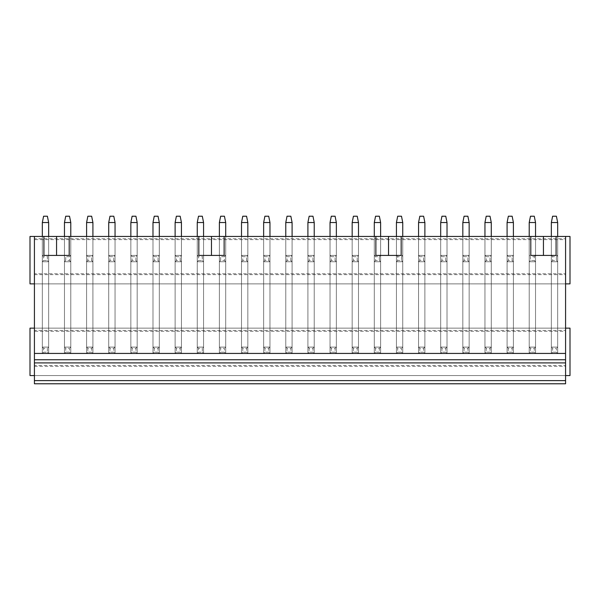 <?xml version="1.0" encoding="UTF-8"?>
<svg xmlns="http://www.w3.org/2000/svg" width="600" height="600" viewBox="0 0 600 600"><rect width="100%" height="100%" fill="white"/><g stroke="black" fill="none" stroke-linecap="round" stroke-linejoin="round"><path stroke-width="0.45" stroke-dasharray="3 2.25" d="M34.425 236.452L34.425 283.875L565.575 283.875L565.575 236.452M30 283.875L30 236.452L570 236.452L570 283.875L30 283.875M34.425 239.61L34.425 238.733L565.575 238.733L565.575 239.61L34.425 239.61L34.425 273.757L565.575 273.757L565.575 239.61M34.425 238.733L34.425 273.757M565.575 375.562L565.575 328.14L34.425 328.14L34.425 375.562L565.575 375.562L565.575 383.782L34.425 383.782L34.425 375.562M30 375.562L30 328.14L570 328.14L570 375.562L30 375.562M34.425 331.298L34.425 330.42L565.575 330.42L565.575 331.298L34.425 331.298L34.425 365.445L565.575 365.445L565.575 331.298M34.425 330.42L34.425 365.445M565.575 328.14L565.575 283.875M70.785 236.452L70.785 255.42L64.463 255.42L64.463 222.54L70.785 222.54L70.785 353.43L64.463 353.43L64.463 222.54L65.722 216.218L64.463 222.54L70.785 222.54L69.517 216.218L65.722 216.218L69.517 216.218L65.722 216.218L64.463 222.54L70.785 222.54L70.785 261.743L64.463 261.743L64.463 236.452L64.463 353.43L70.785 353.43L64.463 353.43L70.785 353.43L70.785 236.452L70.785 353.43L70.785 236.452L70.785 261.743L70.785 255.42L48.653 255.42L48.653 236.452L48.653 353.43L48.653 236.452L42.33 236.452L48.653 236.452L42.33 236.452L48.653 236.452L48.653 353.43L42.33 353.43L42.33 222.54L43.598 216.218L42.33 222.54L48.653 222.54L47.392 216.218L43.598 216.218L47.392 216.218L43.598 216.218L42.33 222.54L48.653 222.54L48.653 261.743L48.653 236.452L70.785 236.452L43.912 236.452L48.653 236.452L48.653 261.743L42.33 261.743L42.33 255.42L43.598 256.688L43.598 260.483L47.392 260.483L47.392 256.688L43.598 256.688M43.912 236.452L43.912 255.42L48.653 255.42L48.653 236.452L48.653 255.42L42.33 255.42L56.557 255.42L42.33 255.42L42.33 236.452L42.33 353.43L43.598 352.17L43.598 348.375L47.392 348.375L47.392 352.17L43.598 352.17M92.918 236.452L92.918 255.42L86.595 255.42L86.595 222.54L92.918 222.54L92.918 261.743L92.918 255.42L86.595 255.42L86.595 353.43L86.595 347.108L92.918 347.108L86.595 347.108L92.918 347.108L86.595 347.108L86.595 222.54L87.855 216.218L86.595 222.54L92.918 222.54L91.65 216.218L87.855 216.218L91.65 216.218L87.855 216.218L86.595 222.54L92.918 222.54L92.918 353.43L86.595 353.43L86.595 236.452L86.595 353.43L92.918 353.43L86.595 353.43L92.918 353.43L92.918 236.452L92.918 353.43L92.918 236.452L86.595 236.452L92.918 236.452L86.595 236.452L92.918 236.452L92.918 261.743L86.595 261.743L86.595 255.42L87.855 256.688L87.855 260.483L91.65 260.483L91.65 256.688L87.855 256.688M115.05 236.452L115.05 255.42L108.72 255.42L108.72 222.54L115.05 222.54L115.05 261.743L115.05 255.42L108.72 255.42L108.72 353.43L108.72 347.108L115.05 347.108L108.72 347.108L115.05 347.108L108.72 347.108L108.72 222.54L109.988 216.218L108.72 222.54L115.05 222.54L113.782 216.218L109.988 216.218L113.782 216.218L109.988 216.218L108.72 222.54L115.05 222.54L115.05 353.43L108.72 353.43L108.72 236.452L108.72 353.43L115.05 353.43L108.72 353.43L115.05 353.43L115.05 236.452L115.05 353.43L115.05 236.452L108.72 236.452L115.05 236.452L108.72 236.452L115.05 236.452L115.05 261.743L108.72 261.743L108.72 255.42L109.988 256.688L109.988 260.483L113.782 260.483L113.782 256.688L109.988 256.688M137.175 236.452L137.175 255.42L130.852 255.42L130.852 222.54L137.175 222.54L137.175 261.743L137.175 255.42L130.852 255.42L130.852 353.43L130.852 347.108L137.175 347.108L130.852 347.108L137.175 347.108L130.852 347.108L130.852 222.54L132.12 216.218L130.852 222.54L137.175 222.54L135.915 216.218L132.12 216.218L135.915 216.218L132.12 216.218L130.852 222.54L137.175 222.54L137.175 353.43L130.852 353.43L130.852 236.452L130.852 353.43L137.175 353.43L130.852 353.43L137.175 353.43L137.175 236.452L137.175 353.43L137.175 236.452L130.852 236.452L137.175 236.452L130.852 236.452L137.175 236.452L137.175 261.743L130.852 261.743L130.852 255.42L132.12 256.688L132.12 260.483L135.915 260.483L135.915 256.688L132.12 256.688M159.308 236.452L159.308 255.42L152.985 255.42L152.985 222.54L159.308 222.54L159.308 261.743L159.308 255.42L152.985 255.42L152.985 353.43L152.985 347.108L159.308 347.108L152.985 347.108L159.308 347.108L152.985 347.108L152.985 222.54L154.252 216.218L152.985 222.54L159.308 222.54L158.047 216.218L154.252 216.218L158.047 216.218L154.252 216.218L152.985 222.54L159.308 222.54L159.308 353.43L152.985 353.43L152.985 236.452L152.985 353.43L159.308 353.43L152.985 353.43L159.308 353.43L159.308 236.452L159.308 353.43L159.308 236.452L152.985 236.452L159.308 236.452L152.985 236.452L159.308 236.452L159.308 261.743L152.985 261.743L152.985 255.42L154.252 256.688L154.252 260.483L158.047 260.483L158.047 256.688L154.252 256.688M181.44 236.452L181.44 255.42L175.118 255.42L175.118 222.54L181.44 222.54L181.44 261.743L181.44 255.42L175.118 255.42L175.118 353.43L175.118 347.108L181.44 347.108L175.118 347.108L181.44 347.108L175.118 347.108L175.118 222.54L176.385 216.218L175.118 222.54L181.44 222.54L180.172 216.218L176.385 216.218L180.172 216.218L176.385 216.218L175.118 222.54L181.44 222.54L181.44 353.43L175.118 353.43L175.118 236.452L175.118 353.43L181.44 353.43L175.118 353.43L181.44 353.43L181.44 236.452L181.44 353.43L181.44 236.452L175.118 236.452L181.44 236.452L175.118 236.452L181.44 236.452L181.44 261.743L175.118 261.743L175.118 255.42L176.385 256.688L176.385 260.483L180.172 260.483L180.172 256.688L176.385 256.688M225.705 236.452L225.705 255.42L219.382 255.42L219.382 222.54L225.705 222.54L225.705 353.43L219.382 353.43L219.382 222.54L220.642 216.218L219.382 222.54L225.705 222.54L224.438 216.218L220.642 216.218L224.438 216.218L220.642 216.218L219.382 222.54L225.705 222.54L225.705 261.743L219.382 261.743L219.382 236.452L219.382 353.43L225.705 353.43L219.382 353.43L225.705 353.43L225.705 236.452L225.705 353.43L225.705 236.452L211.478 236.452L225.705 236.452L225.705 261.743L225.705 255.42L203.572 255.42L203.572 236.452L203.572 353.43L203.572 236.452L197.25 236.452L203.572 236.452L197.25 236.452L203.572 236.452L203.572 353.43L197.25 353.43L197.25 222.54L198.51 216.218L197.25 222.54L203.572 222.54L202.305 216.218L198.51 216.218L202.305 216.218L198.51 216.218L197.25 222.54L203.572 222.54L203.572 261.743L203.572 236.452L211.478 236.452L198.833 236.452L203.572 236.452L203.572 261.743L197.25 261.743L197.25 255.42L198.51 256.688L198.51 260.483L202.305 260.483L202.305 256.688L198.51 256.688M198.833 236.452L198.833 255.42L203.572 255.42L203.572 236.452L203.572 255.42L197.25 255.42L211.478 255.42L197.25 255.42L197.25 236.452L197.25 353.43L198.51 352.17L198.51 348.375L202.305 348.375L202.305 352.17L198.51 352.17M247.83 236.452L247.83 255.42L241.507 255.42L241.507 222.54L247.83 222.54L247.83 261.743L247.83 255.42L241.507 255.42L241.507 353.43L241.507 347.108L247.83 347.108L241.507 347.108L247.83 347.108L241.507 347.108L241.507 222.54L242.775 216.218L241.507 222.54L247.83 222.54L246.57 216.218L242.775 216.218L246.57 216.218L242.775 216.218L241.507 222.54L247.83 222.54L247.83 353.43L241.507 353.43L241.507 236.452L241.507 353.43L247.83 353.43L241.507 353.43L247.83 353.43L247.83 236.452L247.83 353.43L247.83 236.452L241.507 236.452L247.83 236.452L241.507 236.452L247.83 236.452L247.83 261.743L241.507 261.743L241.507 255.42L242.775 256.688L242.775 260.483L246.57 260.483L246.57 256.688L242.775 256.688M269.962 236.452L269.962 255.42L263.64 255.42L263.64 222.54L269.962 222.54L269.962 261.743L269.962 255.42L263.64 255.42L263.64 353.43L263.64 347.108L269.962 347.108L263.64 347.108L269.962 347.108L263.64 347.108L263.64 222.54L264.907 216.218L263.64 222.54L269.962 222.54L268.702 216.218L264.907 216.218L268.702 216.218L264.907 216.218L263.64 222.54L269.962 222.54L269.962 353.43L263.64 353.43L263.64 236.452L263.64 353.43L269.962 353.43L263.64 353.43L269.962 353.43L269.962 236.452L269.962 353.43L269.962 236.452L263.64 236.452L269.962 236.452L263.64 236.452L269.962 236.452L269.962 261.743L263.64 261.743L263.64 255.42L264.907 256.688L264.907 260.483L268.702 260.483L268.702 256.688L264.907 256.688M292.095 236.452L292.095 255.42L285.772 255.42L285.772 222.54L292.095 222.54L292.095 261.743L292.095 255.42L285.772 255.42L285.772 353.43L285.772 347.108L292.095 347.108L285.772 347.108L292.095 347.108L285.772 347.108L285.772 222.54L287.04 216.218L285.772 222.54L292.095 222.54L290.835 216.218L287.04 216.218L290.835 216.218L287.04 216.218L285.772 222.54L292.095 222.54L292.095 353.43L285.772 353.43L285.772 236.452L285.772 353.43L292.095 353.43L285.772 353.43L292.095 353.43L292.095 236.452L292.095 353.43L292.095 236.452L285.772 236.452L292.095 236.452L285.772 236.452L292.095 236.452L292.095 261.743L285.772 261.743L285.772 255.42L287.04 256.688L287.04 260.483L290.835 260.483L290.835 256.688L287.04 256.688M314.228 236.452L314.228 255.42L307.905 255.42L307.905 222.54L314.228 222.54L314.228 261.743L314.228 255.42L307.905 255.42L307.905 353.43L307.905 347.108L314.228 347.108L307.905 347.108L314.228 347.108L307.905 347.108L307.905 222.54L309.165 216.218L307.905 222.54L314.228 222.54L312.96 216.218L309.165 216.218L312.96 216.218L309.165 216.218L307.905 222.54L314.228 222.54L314.228 353.43L307.905 353.43L307.905 236.452L307.905 353.43L314.228 353.43L307.905 353.43L314.228 353.43L314.228 236.452L314.228 353.43L314.228 236.452L307.905 236.452L314.228 236.452L307.905 236.452L314.228 236.452L314.228 261.743L307.905 261.743L307.905 255.42L309.165 256.688L309.165 260.483L312.96 260.483L312.96 256.688L309.165 256.688M336.36 236.452L336.36 255.42L330.038 255.42L330.038 222.54L336.36 222.54L336.36 261.743L336.36 255.42L330.038 255.42L330.038 353.43L330.038 347.108L336.36 347.108L330.038 347.108L336.36 347.108L330.038 347.108L330.038 222.54L331.298 216.218L330.038 222.54L336.36 222.54L335.093 216.218L331.298 216.218L335.093 216.218L331.298 216.218L330.038 222.54L336.36 222.54L336.36 353.43L330.038 353.43L330.038 236.452L330.038 353.43L336.36 353.43L330.038 353.43L336.36 353.43L336.36 236.452L336.36 353.43L336.36 236.452L330.038 236.452L336.36 236.452L330.038 236.452L336.36 236.452L336.36 261.743L330.038 261.743L330.038 255.42L331.298 256.688L331.298 260.483L335.093 260.483L335.093 256.688L331.298 256.688M358.493 236.452L358.493 255.42L352.17 255.42L352.17 222.54L358.493 222.54L358.493 261.743L358.493 255.42L352.17 255.42L352.17 353.43L352.17 347.108L358.493 347.108L352.17 347.108L358.493 347.108L352.17 347.108L352.17 222.54L353.43 216.218L352.17 222.54L358.493 222.54L357.225 216.218L353.43 216.218L357.225 216.218L353.43 216.218L352.17 222.54L358.493 222.54L358.493 353.43L352.17 353.43L352.17 236.452L352.17 353.43L358.493 353.43L352.17 353.43L358.493 353.43L358.493 236.452L358.493 353.43L358.493 236.452L352.17 236.452L358.493 236.452L352.17 236.452L358.493 236.452L358.493 261.743L352.17 261.743L352.17 255.42L353.43 256.688L353.43 260.483L357.225 260.483L357.225 256.688L353.43 256.688M375.877 236.452L375.877 255.42L380.618 255.42L380.618 236.452L380.618 353.43L380.618 236.452L374.295 236.452L380.618 236.452L374.295 236.452L380.618 236.452L380.618 353.43L374.295 353.43L374.295 222.54L375.562 216.218L374.295 222.54L380.618 222.54L379.358 216.218L375.562 216.218L379.358 216.218L375.562 216.218L374.295 222.54L380.618 222.54L380.618 261.743L380.618 236.452L402.75 236.452L375.877 236.452L380.618 236.452L380.618 261.743L374.295 261.743L374.295 255.42L375.562 256.688L375.562 260.483L379.358 260.483L379.358 256.688L375.562 256.688M374.295 236.452L374.295 353.43L374.295 347.108L380.618 347.108L374.295 347.108L380.618 347.108L374.295 347.108L374.295 222.54L380.618 222.54L380.618 353.43L374.295 353.43L380.618 353.43L374.295 353.43L374.295 236.452L374.295 261.743L380.618 261.743L380.618 255.42L388.522 255.42L374.295 255.42L401.168 255.42L401.168 236.452M402.75 236.452L402.75 255.42L396.428 255.42L396.428 222.54L402.75 222.54L402.75 353.43L396.428 353.43L396.428 222.54L397.695 216.218L396.428 222.54L402.75 222.54L401.49 216.218L397.695 216.218L401.49 216.218L397.695 216.218L396.428 222.54L402.75 222.54L402.75 261.743L402.75 255.42L396.428 255.42L396.428 353.43L402.75 353.43L396.428 353.43L402.75 353.43L402.75 236.452L402.75 353.43L402.75 236.452L402.75 261.743L396.428 261.743L396.428 255.42L388.522 255.42L396.428 255.42L397.695 256.688L397.695 260.483L401.49 260.483L401.49 256.688L397.695 256.688M424.882 236.452L424.882 255.42L418.56 255.42L418.56 222.54L424.882 222.54L424.882 261.743L424.882 255.42L418.56 255.42L418.56 353.43L418.56 347.108L424.882 347.108L418.56 347.108L424.882 347.108L418.56 347.108L418.56 222.54L419.827 216.218L418.56 222.54L424.882 222.54L423.615 216.218L419.827 216.218L423.615 216.218L419.827 216.218L418.56 222.54L424.882 222.54L424.882 353.43L418.56 353.43L418.56 236.452L418.56 353.43L424.882 353.43L418.56 353.43L424.882 353.43L424.882 236.452L424.882 353.43L424.882 236.452L418.56 236.452L424.882 236.452L418.56 236.452L424.882 236.452L424.882 261.743L418.56 261.743L418.56 255.42L419.827 256.688L419.827 260.483L423.615 260.483L423.615 256.688L419.827 256.688M447.015 236.452L447.015 255.42L440.692 255.42L440.692 222.54L447.015 222.54L447.015 261.743L447.015 255.42L440.692 255.42L440.692 353.43L440.692 347.108L447.015 347.108L440.692 347.108L447.015 347.108L440.692 347.108L440.692 222.54L441.952 216.218L440.692 222.54L447.015 222.54L445.748 216.218L441.952 216.218L445.748 216.218L441.952 216.218L440.692 222.54L447.015 222.54L447.015 353.43L440.692 353.43L440.692 236.452L440.692 353.43L447.015 353.43L440.692 353.43L447.015 353.43L447.015 236.452L447.015 353.43L447.015 236.452L440.692 236.452L447.015 236.452L440.692 236.452L447.015 236.452L447.015 261.743L440.692 261.743L440.692 255.42L441.952 256.688L441.952 260.483L445.748 260.483L445.748 256.688L441.952 256.688M469.147 236.452L469.147 255.42L462.825 255.42L462.825 222.54L469.147 222.54L469.147 261.743L469.147 255.42L462.825 255.42L462.825 353.43L462.825 347.108L469.147 347.108L462.825 347.108L469.147 347.108L462.825 347.108L462.825 222.54L464.085 216.218L462.825 222.54L469.147 222.54L467.88 216.218L464.085 216.218L467.88 216.218L464.085 216.218L462.825 222.54L469.147 222.54L469.147 353.43L462.825 353.43L462.825 236.452L462.825 353.43L469.147 353.43L462.825 353.43L469.147 353.43L469.147 236.452L469.147 353.43L469.147 236.452L462.825 236.452L469.147 236.452L462.825 236.452L469.147 236.452L469.147 261.743L462.825 261.743L462.825 255.42L464.085 256.688L464.085 260.483L467.88 260.483L467.88 256.688L464.085 256.688M491.28 236.452L491.28 255.42L484.95 255.42L484.95 222.54L491.28 222.54L491.28 261.743L491.28 255.42L484.95 255.42L484.95 353.43L484.95 347.108L491.28 347.108L484.95 347.108L491.28 347.108L484.95 347.108L484.95 222.54L486.217 216.218L484.95 222.54L491.28 222.54L490.013 216.218L486.217 216.218L490.013 216.218L486.217 216.218L484.95 222.54L491.28 222.54L491.28 353.43L484.95 353.43L484.95 236.452L484.95 353.43L491.28 353.43L484.95 353.43L491.28 353.43L491.28 236.452L491.28 353.43L491.28 236.452L484.95 236.452L491.28 236.452L484.95 236.452L491.28 236.452L491.28 261.743L484.95 261.743L484.95 255.42L486.217 256.688L486.217 260.483L490.013 260.483L490.013 256.688L486.217 256.688M513.405 236.452L513.405 255.42L507.082 255.42L507.082 222.54L513.405 222.54L513.405 261.743L513.405 255.42L507.082 255.42L507.082 353.43L507.082 347.108L513.405 347.108L507.082 347.108L513.405 347.108L507.082 347.108L507.082 222.54L508.35 216.218L507.082 222.54L513.405 222.54L512.145 216.218L508.35 216.218L512.145 216.218L508.35 216.218L507.082 222.54L513.405 222.54L513.405 353.43L507.082 353.43L507.082 236.452L507.082 353.43L513.405 353.43L507.082 353.43L513.405 353.43L513.405 236.452L513.405 353.43L513.405 236.452L507.082 236.452L513.405 236.452L507.082 236.452L513.405 236.452L513.405 261.743L507.082 261.743L507.082 255.42L508.35 256.688L508.35 260.483L512.145 260.483L512.145 256.688L508.35 256.688M530.798 236.452L530.798 255.42L535.537 255.42L535.537 236.452L535.537 353.43L535.537 236.452L529.215 236.452L535.537 236.452L529.215 236.452L535.537 236.452L535.537 353.43L529.215 353.43L529.215 222.54L530.482 216.218L529.215 222.54L535.537 222.54L534.278 216.218L530.482 216.218L534.278 216.218L530.482 216.218L529.215 222.54L535.537 222.54L535.537 261.743L535.537 236.452L543.442 236.452L530.798 236.452L535.537 236.452L535.537 261.743L529.215 261.743L529.215 255.42L530.482 256.688L530.482 260.483L534.278 260.483L534.278 256.688L530.482 256.688M529.215 236.452L529.215 353.43L529.215 347.108L535.537 347.108L529.215 347.108L535.537 347.108L529.215 347.108L529.215 222.54L535.537 222.54L535.537 353.43L529.215 353.43L535.537 353.43L529.215 353.43L529.215 236.452L529.215 261.743L535.537 261.743L535.537 255.42L543.442 255.42L529.215 255.42L556.088 255.42L556.088 236.452L551.347 236.452L556.088 236.452M557.67 236.452L557.67 255.42L551.347 255.42L551.347 222.54L557.67 222.54L557.67 353.43L551.347 353.43L551.347 222.54L552.607 216.218L551.347 222.54L557.67 222.54L556.403 216.218L552.607 216.218L556.403 216.218L552.607 216.218L551.347 222.54L557.67 222.54L557.67 261.743L557.67 255.42L551.347 255.42L551.347 236.452L543.442 236.452L551.347 236.452L551.347 353.43L557.67 353.43L551.347 353.43L557.67 353.43L557.67 236.452L557.67 353.43L557.67 236.452L551.347 236.452L557.67 236.452L551.347 236.452L557.67 236.452L557.67 261.743L551.347 261.743L551.347 255.42L543.442 255.42L551.347 255.42L552.607 256.688L552.607 260.483L556.403 260.483L556.403 256.688L552.607 256.688M34.425 274.642L565.575 274.642L565.575 273.757M34.425 328.14L34.425 283.875M42.33 236.452L42.33 261.743L48.653 261.743L48.653 255.42L42.33 255.42L42.33 222.54L48.653 222.54L48.653 347.108L42.33 347.108L42.33 236.452L42.33 353.43L48.653 353.43L42.33 353.43L48.653 353.43L48.653 347.108L42.33 347.108L43.598 348.375M70.785 222.54L69.517 216.218L70.785 222.54L70.785 261.743L64.463 261.743L70.785 261.743L64.463 261.743L64.463 236.452L64.463 347.108L70.785 347.108L64.463 347.108L65.722 348.375L65.722 352.17L69.517 352.17L69.517 348.375L65.722 348.375M197.25 236.452L197.25 261.743L203.572 261.743L203.572 255.42L197.25 255.42L197.25 222.54L203.572 222.54L203.572 347.108L197.25 347.108L197.25 236.452L197.25 353.43L203.572 353.43L197.25 353.43L203.572 353.43L203.572 347.108L197.25 347.108L198.51 348.375M225.705 222.54L224.438 216.218L225.705 222.54L225.705 261.743L219.382 261.743L225.705 261.743L219.382 261.743L219.382 236.452L219.382 347.108L225.705 347.108L219.382 347.108L220.642 348.375L220.642 352.17L224.438 352.17L224.438 348.375L220.642 348.375M402.75 222.54L401.49 216.218L402.75 222.54L402.75 261.743L396.428 261.743L402.75 261.743L396.428 261.743L396.428 236.452L396.428 347.108L402.75 347.108L396.428 347.108L397.695 348.375L397.695 352.17L401.49 352.17L401.49 348.375L397.695 348.375M557.67 222.54L556.403 216.218L557.67 222.54L557.67 261.743L551.347 261.743L557.67 261.743L551.347 261.743L551.347 236.452L551.347 347.108L557.67 347.108L551.347 347.108L552.607 348.375L552.607 352.17L556.403 352.17L556.403 348.375L552.607 348.375M34.425 366.33L565.575 366.33L565.575 365.445M565.575 359.752L34.425 359.752M565.575 366.33L565.575 330.42M565.575 274.642L565.575 238.733M86.595 236.452L86.595 261.743L92.918 261.743L86.595 261.743L87.855 260.483M108.72 236.452L108.72 261.743L115.05 261.743L108.72 261.743L109.988 260.483M130.852 236.452L130.852 261.743L137.175 261.743L130.852 261.743L132.12 260.483M152.985 236.452L152.985 261.743L159.308 261.743L152.985 261.743L154.252 260.483M175.118 236.452L175.118 261.743L181.44 261.743L175.118 261.743L176.385 260.483M241.507 236.452L241.507 261.743L247.83 261.743L241.507 261.743L242.775 260.483M263.64 236.452L263.64 261.743L269.962 261.743L263.64 261.743L264.907 260.483M285.772 236.452L285.772 261.743L292.095 261.743L285.772 261.743L287.04 260.483M307.905 236.452L307.905 261.743L314.228 261.743L307.905 261.743L309.165 260.483M330.038 236.452L330.038 261.743L336.36 261.743L330.038 261.743L331.298 260.483M352.17 236.452L352.17 261.743L358.493 261.743L352.17 261.743L353.43 260.483M418.56 236.452L418.56 261.743L424.882 261.743L418.56 261.743L419.827 260.483M440.692 236.452L440.692 261.743L447.015 261.743L440.692 261.743L441.952 260.483M462.825 236.452L462.825 261.743L469.147 261.743L462.825 261.743L464.085 260.483M484.95 236.452L484.95 261.743L491.28 261.743L484.95 261.743L486.217 260.483M507.082 236.452L507.082 261.743L513.405 261.743L507.082 261.743L508.35 260.483M69.203 236.452L69.203 255.42L56.557 255.42L64.463 255.42L65.722 256.688L65.722 260.483L69.517 260.483L69.517 256.688L65.722 256.688M224.123 236.452L224.123 255.42L211.478 255.42L219.382 255.42L220.642 256.688L220.642 260.483L224.438 260.483L224.438 256.688L220.642 256.688M48.653 347.108L42.33 347.108L48.653 347.108L47.392 348.375M48.653 353.43L47.392 352.17M42.33 353.43L42.33 347.108M42.33 222.54L42.33 261.743L48.653 261.743L42.33 261.743L43.598 260.483M48.653 222.54L47.392 216.218L48.653 222.54L48.653 255.42L47.392 256.688M48.653 261.743L47.392 260.483M42.33 261.743L42.33 255.42M70.785 347.108L64.463 347.108L70.785 347.108L69.517 348.375M70.785 353.43L69.517 352.17M64.463 222.54L64.463 261.743L64.463 255.42L70.785 255.42L64.463 255.42L64.463 236.452L64.463 353.43L65.722 352.17M64.463 353.43L64.463 347.108M70.785 255.42L69.517 256.688M70.785 261.743L69.517 260.483M64.463 261.743L65.722 260.483M91.65 352.17L87.855 352.17L87.855 348.375L91.65 348.375L91.65 352.17L92.918 353.43M92.918 347.108L91.65 348.375M86.595 353.43L87.855 352.17M86.595 347.108L87.855 348.375M86.595 222.54L86.595 261.743L92.918 261.743L92.918 255.42L86.595 255.42L92.918 255.42L91.65 256.688M92.918 261.743L91.65 260.483M86.595 261.743L86.595 255.42M92.918 222.54L91.65 216.218L92.918 222.54L92.918 255.42M113.782 352.17L109.988 352.17L109.988 348.375L113.782 348.375L113.782 352.17L115.05 353.43M115.05 347.108L113.782 348.375M108.72 353.43L109.988 352.17M108.72 347.108L109.988 348.375M108.72 222.54L108.72 261.743L115.05 261.743L115.05 255.42L108.72 255.42L115.05 255.42L113.782 256.688M115.05 261.743L113.782 260.483M108.72 261.743L108.72 255.42M115.05 222.54L113.782 216.218L115.05 222.54L115.05 255.42M135.915 352.17L132.12 352.17L132.12 348.375L135.915 348.375L135.915 352.17L137.175 353.43M137.175 347.108L135.915 348.375M130.852 353.43L132.12 352.17M130.852 347.108L132.12 348.375M130.852 222.54L130.852 261.743L137.175 261.743L137.175 255.42L130.852 255.42L137.175 255.42L135.915 256.688M137.175 261.743L135.915 260.483M130.852 261.743L130.852 255.42M137.175 222.54L135.915 216.218L137.175 222.54L137.175 255.42M158.047 352.17L154.252 352.17L154.252 348.375L158.047 348.375L158.047 352.17L159.308 353.43M159.308 347.108L158.047 348.375M152.985 353.43L154.252 352.17M152.985 347.108L154.252 348.375M152.985 222.54L152.985 261.743L159.308 261.743L159.308 255.42L152.985 255.42L159.308 255.42L158.047 256.688M159.308 261.743L158.047 260.483M152.985 261.743L152.985 255.42M159.308 222.54L158.047 216.218L159.308 222.54L159.308 255.42M180.172 352.17L176.385 352.17L176.385 348.375L180.172 348.375L180.172 352.17L181.44 353.43M181.44 347.108L180.172 348.375M175.118 353.43L176.385 352.17M175.118 347.108L176.385 348.375M175.118 222.54L175.118 261.743L181.44 261.743L181.44 255.42L175.118 255.42L181.44 255.42L180.172 256.688M181.44 261.743L180.172 260.483M175.118 261.743L175.118 255.42M181.44 222.54L180.172 216.218L181.44 222.54L181.44 255.42M203.572 347.108L197.25 347.108L203.572 347.108L202.305 348.375M203.572 353.43L202.305 352.17M197.25 353.43L197.25 347.108M197.25 222.54L197.25 261.743L203.572 261.743L197.25 261.743L198.51 260.483M203.572 222.54L202.305 216.218L203.572 222.54L203.572 255.42L202.305 256.688M203.572 261.743L202.305 260.483M197.25 261.743L197.25 255.42M225.705 347.108L219.382 347.108L225.705 347.108L224.438 348.375M225.705 353.43L224.438 352.17M219.382 222.54L219.382 261.743L219.382 255.42L225.705 255.42L219.382 255.42L219.382 236.452L219.382 353.43L220.642 352.17M219.382 353.43L219.382 347.108M225.705 255.42L224.438 256.688M225.705 261.743L224.438 260.483M219.382 261.743L220.642 260.483M246.57 352.17L242.775 352.17L242.775 348.375L246.57 348.375L246.57 352.17L247.83 353.43M247.83 347.108L246.57 348.375M241.507 353.43L242.775 352.17M241.507 347.108L242.775 348.375M241.507 222.54L241.507 261.743L247.83 261.743L247.83 255.42L241.507 255.42L247.83 255.42L246.57 256.688M247.83 261.743L246.57 260.483M241.507 261.743L241.507 255.42M247.83 222.54L246.57 216.218L247.83 222.54L247.83 255.42M268.702 352.17L264.907 352.17L264.907 348.375L268.702 348.375L268.702 352.17L269.962 353.43M269.962 347.108L268.702 348.375M263.64 353.43L264.907 352.17M263.64 347.108L264.907 348.375M263.64 222.54L263.64 261.743L269.962 261.743L269.962 255.42L263.64 255.42L269.962 255.42L268.702 256.688M269.962 261.743L268.702 260.483M263.64 261.743L263.64 255.42M269.962 222.54L268.702 216.218L269.962 222.54L269.962 255.42M290.835 352.17L287.04 352.17L287.04 348.375L290.835 348.375L290.835 352.17L292.095 353.43M292.095 347.108L290.835 348.375M285.772 353.43L287.04 352.17M285.772 347.108L287.04 348.375M285.772 222.54L285.772 261.743L292.095 261.743L292.095 255.42L285.772 255.42L292.095 255.42L290.835 256.688M292.095 261.743L290.835 260.483M285.772 261.743L285.772 255.42M292.095 222.54L290.835 216.218L292.095 222.54L292.095 255.42M312.96 352.17L309.165 352.17L309.165 348.375L312.96 348.375L312.96 352.17L314.228 353.43M314.228 347.108L312.96 348.375M307.905 353.43L309.165 352.17M307.905 347.108L309.165 348.375M307.905 222.54L307.905 261.743L314.228 261.743L314.228 255.42L307.905 255.42L314.228 255.42L312.96 256.688M314.228 261.743L312.96 260.483M307.905 261.743L307.905 255.42M314.228 222.54L312.96 216.218L314.228 222.54L314.228 255.42M335.093 352.17L331.298 352.17L331.298 348.375L335.093 348.375L335.093 352.17L336.36 353.43M336.36 347.108L335.093 348.375M330.038 353.43L331.298 352.17M330.038 347.108L331.298 348.375M330.038 222.54L330.038 261.743L336.36 261.743L336.36 255.42L330.038 255.42L336.36 255.42L335.093 256.688M336.36 261.743L335.093 260.483M330.038 261.743L330.038 255.42M336.36 222.54L335.093 216.218L336.36 222.54L336.36 255.42M357.225 352.17L353.43 352.17L353.43 348.375L357.225 348.375L357.225 352.17L358.493 353.43M358.493 347.108L357.225 348.375M352.17 353.43L353.43 352.17M352.17 347.108L353.43 348.375M352.17 222.54L352.17 261.743L358.493 261.743L358.493 255.42L352.17 255.42L358.493 255.42L357.225 256.688M358.493 261.743L357.225 260.483M352.17 261.743L352.17 255.42M358.493 222.54L357.225 216.218L358.493 222.54L358.493 255.42M379.358 352.17L375.562 352.17L375.562 348.375L379.358 348.375L379.358 352.17L380.618 353.43M380.618 347.108L379.358 348.375M374.295 353.43L375.562 352.17M374.295 347.108L375.562 348.375M380.618 222.54L379.358 216.218L380.618 222.54L380.618 255.42L374.295 255.42L380.618 255.42L379.358 256.688M374.295 222.54L374.295 261.743L380.618 261.743L374.295 261.743L375.562 260.483M380.618 261.743L379.358 260.483M374.295 261.743L374.295 255.42M402.75 347.108L396.428 347.108L402.75 347.108L401.49 348.375M402.75 353.43L401.49 352.17M396.428 222.54L396.428 261.743L396.428 255.42L402.75 255.42L396.428 255.42L396.428 236.452L396.428 353.43L397.695 352.17M396.428 353.43L396.428 347.108M402.75 255.42L401.49 256.688M402.75 261.743L401.49 260.483M396.428 261.743L397.695 260.483M423.615 352.17L419.827 352.17L419.827 348.375L423.615 348.375L423.615 352.17L424.882 353.43M424.882 347.108L423.615 348.375M418.56 353.43L419.827 352.17M418.56 347.108L419.827 348.375M418.56 222.54L418.56 261.743L424.882 261.743L424.882 255.42L418.56 255.42L424.882 255.42L423.615 256.688M424.882 261.743L423.615 260.483M418.56 261.743L418.56 255.42M424.882 222.54L423.615 216.218L424.882 222.54L424.882 255.42M445.748 352.17L441.952 352.17L441.952 348.375L445.748 348.375L445.748 352.17L447.015 353.43M447.015 347.108L445.748 348.375M440.692 353.43L441.952 352.17M440.692 347.108L441.952 348.375M440.692 222.54L440.692 261.743L447.015 261.743L447.015 255.42L440.692 255.42L447.015 255.42L445.748 256.688M447.015 261.743L445.748 260.483M440.692 261.743L440.692 255.42M447.015 222.54L445.748 216.218L447.015 222.54L447.015 255.42M467.88 352.17L464.085 352.17L464.085 348.375L467.88 348.375L467.88 352.17L469.147 353.43M469.147 347.108L467.88 348.375M462.825 353.43L464.085 352.17M462.825 347.108L464.085 348.375M462.825 222.54L462.825 261.743L469.147 261.743L469.147 255.42L462.825 255.42L469.147 255.42L467.88 256.688M469.147 261.743L467.88 260.483M462.825 261.743L462.825 255.42M469.147 222.54L467.88 216.218L469.147 222.54L469.147 255.42M490.013 352.17L486.217 352.17L486.217 348.375L490.013 348.375L490.013 352.17L491.28 353.43M491.28 347.108L490.013 348.375M484.95 353.43L486.217 352.17M484.95 347.108L486.217 348.375M484.95 222.54L484.95 261.743L491.28 261.743L491.28 255.42L484.95 255.42L491.28 255.42L490.013 256.688M491.28 261.743L490.013 260.483M484.95 261.743L484.95 255.42M491.28 222.54L490.013 216.218L491.28 222.54L491.28 255.42M512.145 352.17L508.35 352.17L508.35 348.375L512.145 348.375L512.145 352.17L513.405 353.43M513.405 347.108L512.145 348.375M507.082 353.43L508.35 352.17M507.082 347.108L508.35 348.375M507.082 222.54L507.082 261.743L513.405 261.743L513.405 255.42L507.082 255.42L513.405 255.42L512.145 256.688M513.405 261.743L512.145 260.483M507.082 261.743L507.082 255.42M513.405 222.54L512.145 216.218L513.405 222.54L513.405 255.42M534.278 352.17L530.482 352.17L530.482 348.375L534.278 348.375L534.278 352.17L535.537 353.43M535.537 347.108L534.278 348.375M529.215 353.43L530.482 352.17M529.215 347.108L530.482 348.375M535.537 222.54L534.278 216.218L535.537 222.54L535.537 255.42L529.215 255.42L535.537 255.42L534.278 256.688M529.215 222.54L529.215 261.743L535.537 261.743L529.215 261.743L530.482 260.483M535.537 261.743L534.278 260.483M529.215 261.743L529.215 255.42M557.67 347.108L551.347 347.108L557.67 347.108L556.403 348.375M557.67 353.43L556.403 352.17M551.347 222.54L551.347 261.743L551.347 255.42L557.67 255.42L551.347 255.42L551.347 236.452L551.347 353.43L552.607 352.17M551.347 353.43L551.347 347.108M557.67 255.42L556.403 256.688M557.67 261.743L556.403 260.483M551.347 261.743L552.607 260.483"/><path stroke-width="0.9" d="M34.425 283.875L30 283.875L30 236.452L565.575 236.452L565.575 353.43L34.425 353.43L34.425 383.782L565.575 383.782L565.575 380.618L34.425 380.618M34.425 375.562L30 375.562L30 328.14L34.425 328.14M34.425 359.752L565.575 359.752L565.575 353.43M565.575 359.752L565.575 380.618M34.425 236.452L34.425 353.43M565.575 328.14L570 328.14L570 375.562L565.575 375.562M565.575 236.452L570 236.452L570 283.875L565.575 283.875M69.203 236.452L69.203 255.42L43.912 255.42L43.912 236.452M224.123 236.452L224.123 255.42L198.833 255.42L198.833 236.452M556.088 236.452L556.088 255.42L530.798 255.42L530.798 236.452M401.168 236.452L401.168 255.42L375.877 255.42L375.877 236.452M42.33 222.54L48.653 222.54L47.392 216.218L43.598 216.218L42.33 222.54L42.33 236.452M48.653 222.54L48.653 236.452M64.463 222.54L70.785 222.54L69.517 216.218L65.722 216.218L64.463 222.54L64.463 236.452M70.785 222.54L70.785 236.452M86.595 222.54L92.918 222.54L91.65 216.218L87.855 216.218L86.595 222.54L86.595 236.452M92.918 222.54L92.918 236.452M108.72 222.54L115.05 222.54L113.782 216.218L109.988 216.218L108.72 222.54L108.72 236.452M115.05 222.54L115.05 236.452M130.852 222.54L137.175 222.54L135.915 216.218L132.12 216.218L130.852 222.54L130.852 236.452M137.175 222.54L137.175 236.452M152.985 222.54L159.308 222.54L158.047 216.218L154.252 216.218L152.985 222.54L152.985 236.452M159.308 222.54L159.308 236.452M175.118 222.54L181.44 222.54L180.172 216.218L176.385 216.218L175.118 222.54L175.118 236.452M181.44 222.54L181.44 236.452M197.25 222.54L203.572 222.54L202.305 216.218L198.51 216.218L197.25 222.54L197.25 236.452M203.572 222.54L203.572 236.452M219.382 222.54L225.705 222.54L224.438 216.218L220.642 216.218L219.382 222.54L219.382 236.452M225.705 222.54L225.705 236.452M241.507 222.54L247.83 222.54L246.57 216.218L242.775 216.218L241.507 222.54L241.507 236.452M247.83 222.54L247.83 236.452M263.64 222.54L269.962 222.54L268.702 216.218L264.907 216.218L263.64 222.54L263.64 236.452M269.962 222.54L269.962 236.452M285.772 222.54L292.095 222.54L290.835 216.218L287.04 216.218L285.772 222.54L285.772 236.452M292.095 222.54L292.095 236.452M307.905 222.54L314.228 222.54L312.96 216.218L309.165 216.218L307.905 222.54L307.905 236.452M314.228 222.54L314.228 236.452M330.038 222.54L336.36 222.54L335.093 216.218L331.298 216.218L330.038 222.54L330.038 236.452M336.36 222.54L336.36 236.452M352.17 222.54L358.493 222.54L357.225 216.218L353.43 216.218L352.17 222.54L352.17 236.452M358.493 222.54L358.493 236.452M374.295 222.54L380.618 222.54L379.358 216.218L375.562 216.218L374.295 222.54L374.295 236.452M380.618 222.54L380.618 236.452M396.428 222.54L402.75 222.54L401.49 216.218L397.695 216.218L396.428 222.54L396.428 236.452M402.75 222.54L402.75 236.452M418.56 222.54L424.882 222.54L423.615 216.218L419.827 216.218L418.56 222.54L418.56 236.452M424.882 222.54L424.882 236.452M440.692 222.54L447.015 222.54L445.748 216.218L441.952 216.218L440.692 222.54L440.692 236.452M447.015 222.54L447.015 236.452M462.825 222.54L469.147 222.54L467.88 216.218L464.085 216.218L462.825 222.54L462.825 236.452M469.147 222.54L469.147 236.452M484.95 222.54L491.28 222.54L490.013 216.218L486.217 216.218L484.95 222.54L484.95 236.452M491.28 222.54L491.28 236.452M507.082 222.54L513.405 222.54L512.145 216.218L508.35 216.218L507.082 222.54L507.082 236.452M513.405 222.54L513.405 236.452M529.215 222.54L535.537 222.54L534.278 216.218L530.482 216.218L529.215 222.54L529.215 236.452M535.537 222.54L535.537 236.452M551.347 222.54L557.67 222.54L556.403 216.218L552.607 216.218L551.347 222.54L551.347 236.452M557.67 222.54L557.67 236.452M34.425 362.918L565.575 362.918M56.557 236.452L56.557 255.42M211.478 236.452L211.478 255.42M543.442 236.452L543.442 255.42M388.522 236.452L388.522 255.42"/></g></svg>
